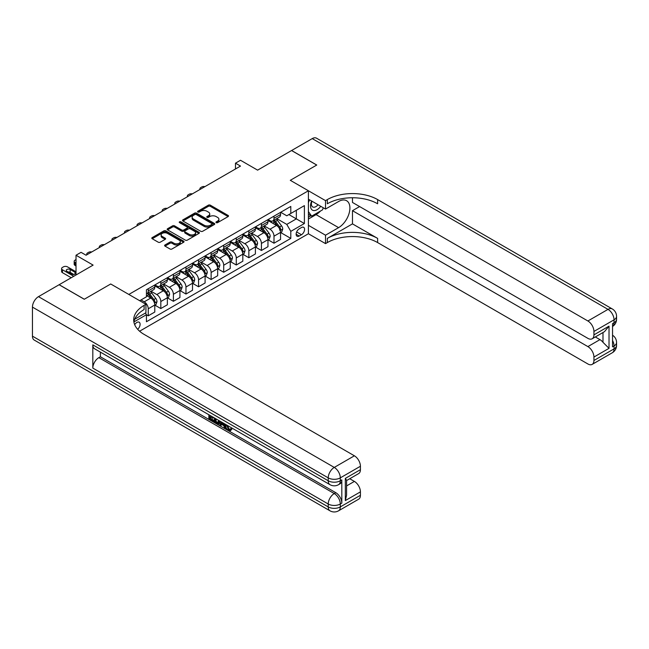 <?xml version="1.0" encoding="UTF-8"?>
<svg xmlns="http://www.w3.org/2000/svg" width="649" height="649" viewBox="0 0 649 649"><rect width="100%" height="100%" fill="white"/><g stroke="black" fill="none" stroke-linecap="round" stroke-linejoin="round"><path stroke-width="0.97" d="M216.231 222.639A0.982 0.568 0 0 0 217.618 222.639L228.107 216.579A1.395 0.803 0 0 0 228.521 216.012A1.395 0.803 0 0 0 228.107 215.436L210.333 205.173A1.395 0.803 0 0 0 208.361 205.173L197.864 211.233A0.982 0.568 0 0 0 197.58 211.631A0.982 0.568 0 0 0 197.864 212.036A0.982 0.568 0 0 0 199.251 212.036L200.606 211.249A4.47 2.58 0 0 1 206.926 211.249L208.41 212.101A4.47 2.58 0 0 1 209.716 213.927A4.47 2.58 0 0 1 208.41 215.752L207.047 216.539A0.982 0.568 0 0 0 206.763 216.936A0.982 0.568 0 0 0 207.047 217.334A0.982 0.568 0 0 0 208.434 217.334L209.789 216.555A4.47 2.58 0 0 1 216.109 216.555L217.593 217.407A4.47 2.58 0 0 1 218.9 219.232A4.47 2.58 0 0 1 217.593 221.058L216.231 221.836A0.982 0.568 0 0 0 215.947 222.242A0.982 0.568 0 0 0 216.231 222.639L216.231 221.836M137.669 329.303A4.551 2.628 120 0 0 139.981 325.352A4.551 2.628 120 0 0 139.154 322.212A4.551 2.628 120 0 0 136.882 322.439A4.551 2.628 120 0 0 134.692 324.687M165.008 244.973A1.395 0.803 0 0 0 164.595 245.541A1.395 0.803 0 0 0 165.008 246.109L169.997 248.989A1.395 0.803 0 0 0 171.969 248.989L183.618 242.264A1.395 0.803 0 0 0 184.032 241.696A1.395 0.803 0 0 0 183.618 241.128L165.844 230.857A1.395 0.803 0 0 0 163.873 230.857L152.215 237.591A1.395 0.803 0 0 0 151.809 238.159A1.395 0.803 0 0 0 152.215 238.727L158.242 242.207A1.395 0.803 0 0 0 160.214 242.207L165.203 239.327A1.395 0.803 0 0 0 165.617 238.759A1.395 0.803 0 0 0 165.203 238.191L162.218 236.463A3.732 2.158 0 0 1 161.122 234.938A3.732 2.158 0 0 1 163.426 232.942A3.732 2.158 0 0 1 167.499 233.413L179.205 240.171A3.732 2.158 0 0 1 180.3 241.696A3.732 2.158 0 0 1 177.988 243.683A3.732 2.158 0 0 1 173.916 243.221L171.969 242.093A1.395 0.803 0 0 0 169.997 242.093L165.008 244.973L165.008 246.109M352.472 197.758L352.472 202.439L587.889 338.356A8.534 4.932 -120 0 0 592.164 338.778L604.503 331.647L609.022 326.155L609.022 348.343L593.932 357.055L593.932 360.487L614.051 348.87L614.051 345.966L612.542 346.834L612.542 323.6L614.051 322.731L614.051 319.827L593.932 331.444A8.534 4.932 -120 0 0 587.889 320.987L608.016 309.37L312.234 138.602L291.612 150.511L316.761 165.033L290.298 180.308L316.712 165.057L291.555 150.536L257.604 170.143L240.503 160.271L235.473 163.175L240.503 166.079L86.074 255.235L81.044 252.331L76.014 255.235L76.014 274.981M32.45 336.15L328.232 506.91A8.534 4.932 120 0 0 330 510.82L34.219 340.052A8.534 4.932 -60 0 1 32.45 336.15L32.45 307.107A8.534 4.932 -60 0 1 38.486 296.65L59.108 284.741L84.265 299.262L110.719 283.986L84.313 299.23L59.164 284.708L93.115 265.108L76.014 255.235M134.708 319.219L145.936 312.737L145.936 304.316L110.719 283.986L128.827 294.443L308.413 190.757L308.413 233.745L325.514 243.618L327.323 242.572A35.573 20.533 180 0 1 377.629 242.572L587.889 363.967A8.534 4.932 -120 0 0 592.164 364.389A8.534 4.932 -120 0 0 593.932 360.487M327.323 199.592A35.573 20.533 180 0 1 377.629 199.592L377.629 203.77A35.573 20.533 180 0 0 327.323 203.77L327.323 199.592L325.514 200.638L290.298 180.308L308.413 190.757M200.703 231.263A1.395 0.803 0 0 0 202.683 231.263L214.332 224.53A1.395 0.803 0 0 0 214.746 223.962A1.395 0.803 0 0 0 214.332 223.394L196.558 213.132A1.395 0.803 0 0 0 194.586 213.132L182.929 219.857A1.395 0.803 0 0 0 182.523 220.425A1.395 0.803 0 0 0 182.929 221.001L200.703 231.263M179.911 222.85A0.982 0.568 0 0 1 180.909 222.988L198.959 233.413L187.326 240.13A1.395 0.803 0 0 1 185.346 240.13L167.572 229.868L167.572 228.724A1.395 0.803 0 0 0 167.166 229.292A1.395 0.803 0 0 0 167.572 229.868M167.572 228.724L172.561 225.844A1.395 0.803 0 0 1 174.54 225.844L181.744 230.006A1.395 0.803 0 0 0 183.724 230.006L187.026 228.099A1.395 0.803 0 0 0 187.439 227.523A1.395 0.803 0 0 0 187.026 226.955L179.522 222.623A0.982 0.568 0 0 1 179.238 222.226A0.982 0.568 0 0 1 179.838 221.707A0.982 0.568 0 0 1 180.909 221.828L198.975 232.261A1.395 0.803 0 0 1 199.389 232.829A1.395 0.803 0 0 1 198.975 233.397L198.975 232.261M301.469 227.531L299.254 228.805A4.413 2.547 120 0 0 296.374 232.691A4.413 2.547 120 0 0 297.047 236.228A4.413 2.547 120 0 0 299.254 236.009L301.469 234.735A4.413 2.547 120 0 0 304.349 230.841A4.413 2.547 120 0 0 303.675 227.312A4.413 2.547 120 0 0 301.469 227.531M139.6 331.209L308.413 233.745M280.692 212.28L286.777 215.793L290.801 213.472L290.801 206.447L146.439 289.795L146.439 296.82L139.697 300.714M290.801 213.472L304.389 205.628L304.389 223.524L290.801 231.36L286.777 224.392L276.774 218.616M280.692 232.553L290.801 238.394L290.801 231.36M290.801 238.394L146.439 321.742L146.439 314.716L133.889 321.953M235.473 163.175L235.473 168.983M288.894 214.576L296.342 218.875L296.342 210.276L304.389 205.628M286.777 224.392L296.342 218.875L304.389 223.524M146.439 314.773L148.248 315.82L148.248 308.786A5.695 3.286 -120 0 0 144.224 301.817L141.003 299.96M148.248 315.82L154.787 312.039L154.787 305.014A5.695 3.286 -120 0 0 150.763 298.045L146.439 295.546M154.941 305.16L160.822 308.559L160.822 301.525A5.695 3.286 -120 0 0 156.798 294.557L151.022 291.223M160.822 308.559L167.361 304.779L167.361 297.753A5.695 3.286 -120 0 0 163.337 290.784L154.787 285.844M167.515 297.899L173.397 301.298L173.397 294.265A5.695 3.286 -120 0 0 169.373 287.296L163.597 283.962M173.397 301.298L179.935 297.518L179.935 290.492A5.695 3.286 -120 0 0 175.911 283.524L167.361 278.583M180.089 290.638L185.971 294.038L185.971 287.004A5.695 3.286 -120 0 0 181.947 280.035L176.171 276.701M185.971 294.038L192.51 290.257L192.51 283.232A5.695 3.286 -120 0 0 188.486 276.263L179.935 271.323M192.664 283.378L198.553 286.777L198.553 279.743A5.695 3.286 -120 0 0 194.522 272.775L188.745 269.44M198.553 286.777L205.092 282.996L205.092 275.971A5.695 3.286 -120 0 0 201.068 269.002L192.51 264.062M205.238 276.117L211.128 279.516L211.128 272.483A5.695 3.286 -120 0 0 207.104 265.514L201.32 262.18M211.128 279.516L217.666 275.736L217.666 268.71A5.695 3.286 -120 0 0 213.643 261.742L205.092 256.801M217.813 268.856L223.702 272.256L223.702 265.222A5.695 3.286 -120 0 0 219.678 258.253L213.902 254.919M223.702 272.256L230.241 268.475L230.241 261.45A5.695 3.286 -120 0 0 226.217 254.481L217.666 249.541M230.395 261.596L236.277 264.995L236.277 257.961A5.695 3.286 -120 0 0 232.253 250.993L226.477 247.658M236.277 264.995L242.815 261.214L242.815 254.189A5.695 3.286 -120 0 0 238.791 247.22L230.241 242.28M242.969 254.335L248.851 257.734L248.851 250.701A5.695 3.286 -120 0 0 244.827 243.732L239.051 240.398M248.851 257.734L255.39 253.954L255.39 246.928A5.695 3.286 -120 0 0 251.366 239.96L242.815 235.019M255.544 247.074L261.425 250.473L261.425 243.44A5.695 3.286 -120 0 0 257.402 236.471L251.625 233.137M261.425 250.473L267.964 246.693L267.964 239.668A5.695 3.286 -120 0 0 263.94 232.699L255.39 227.758M268.118 239.814L274 243.213L274 236.187A5.695 3.286 -120 0 0 269.976 229.211L264.2 225.876M274 243.213L280.546 239.432L280.546 232.407A5.695 3.286 -120 0 0 276.523 225.438L267.964 220.498M268.118 219.54L269.976 220.619A5.695 3.286 -120 0 0 272.823 220.895A5.695 3.286 -120 0 0 274 218.291L274 216.141M255.544 226.801L257.402 227.88A5.695 3.286 -120 0 0 260.249 228.156A5.695 3.286 -120 0 0 261.425 225.552L261.425 223.402M242.969 234.062L244.827 235.141A5.695 3.286 -120 0 0 247.675 235.417A5.695 3.286 -120 0 0 248.851 232.813L248.851 230.663M230.387 241.323L232.253 242.402A5.695 3.286 -120 0 0 235.1 242.677A5.695 3.286 -120 0 0 236.277 240.073L236.277 237.923M217.813 248.583L219.678 249.662A5.695 3.286 -120 0 0 222.526 249.938A5.695 3.286 -120 0 0 223.702 247.334L223.702 245.184M205.238 255.844L207.104 256.923A5.695 3.286 -120 0 0 209.943 257.199A5.695 3.286 -120 0 0 211.128 254.595L211.128 252.445M192.664 263.105L194.522 264.184A5.695 3.286 -120 0 0 197.369 264.459A5.695 3.286 -120 0 0 198.553 261.855L198.553 259.705M180.089 270.365L181.947 271.444A5.695 3.286 -120 0 0 184.795 271.72A5.695 3.286 -120 0 0 185.971 269.116L185.971 266.966M167.515 277.626L169.373 278.697A5.695 3.286 -120 0 0 172.22 278.981A5.695 3.286 -120 0 0 173.397 276.377L173.397 274.227M154.941 284.887L156.798 285.958A5.695 3.286 -120 0 0 159.646 286.241A5.695 3.286 -120 0 0 160.822 283.637L160.822 281.488M272.823 220.895L279.362 217.123A5.695 3.286 -120 0 0 280.546 214.519L280.546 212.369M260.249 228.156L266.788 224.384A5.695 3.286 -120 0 0 267.964 221.78L267.964 219.63M247.675 235.417L254.213 231.644A5.695 3.286 -120 0 0 255.39 229.04L255.39 226.89M235.1 242.677L241.639 238.905A5.695 3.286 -120 0 0 242.815 236.301L242.815 234.151M222.526 249.938L229.065 246.166A5.695 3.286 -120 0 0 230.241 243.562L230.241 241.412M209.943 257.199L216.482 253.426A5.695 3.286 -120 0 0 217.666 250.822L217.666 248.672M197.369 264.459L203.908 260.687A5.695 3.286 -120 0 0 205.092 258.083L205.092 255.933M184.795 271.72L191.333 267.948A5.695 3.286 -120 0 0 192.51 265.344L192.51 263.194M172.22 278.981L178.759 275.208A5.695 3.286 -120 0 0 179.935 272.604L179.935 270.455M159.646 286.241L166.185 282.469A5.695 3.286 -120 0 0 167.361 279.865L167.361 277.715M146.439 293.737A5.695 3.286 -120 0 0 147.072 293.502L153.61 289.73A5.695 3.286 -120 0 0 154.787 287.126L154.787 284.976M147.072 293.502A5.695 3.286 -120 0 0 148.248 290.898L148.248 288.748M145.457 313.013L146.439 314.716M216.628 222.777L217.593 222.218A4.47 2.58 0 0 0 218.9 220.392L218.9 219.232M209.716 213.927L209.716 215.087A4.47 2.58 0 0 1 208.41 216.912L207.445 217.472M228.091 216.588L210.333 206.341A1.395 0.803 0 0 0 208.361 206.341L198.253 212.174M214.316 224.546L196.558 214.292A1.395 0.803 0 0 0 194.586 214.292L182.945 221.009M211.866 224.359A0.982 0.568 0 0 0 212.15 223.962A0.982 0.568 0 0 0 211.866 223.564L196.258 214.559A0.982 0.568 0 0 0 194.878 214.559L193.451 215.379A4.47 2.58 0 0 0 192.136 217.204A4.47 2.58 0 0 0 193.451 219.029L204.111 225.187A4.47 2.58 0 0 0 210.43 225.187L211.866 224.359L211.866 225.528A0.982 0.568 0 0 0 212.15 225.122L212.15 223.962M192.136 217.204L192.136 218.372A4.47 2.58 0 0 0 193.451 220.189L193.451 219.029M211.866 225.528L210.43 226.347A4.47 2.58 0 0 1 204.111 226.347L193.451 220.189M167.596 229.876L172.561 227.004L172.561 225.844M187.439 227.523L187.439 228.691A1.395 0.803 0 0 1 187.026 229.259L183.724 231.166A1.395 0.803 0 0 1 181.744 231.166L174.54 227.004A1.395 0.803 0 0 0 172.561 227.004M189.224 234.321A3.732 2.158 0 0 0 193.297 234.792A3.732 2.158 0 0 0 195.6 232.796A3.732 2.158 0 0 0 194.505 231.271L190.384 228.894A1.395 0.803 0 0 0 188.413 228.894L185.103 230.801A1.395 0.803 0 0 0 184.697 231.377A1.395 0.803 0 0 0 185.103 231.944L189.224 234.321L189.224 235.49A3.732 2.158 0 0 0 193.297 235.952A3.732 2.158 0 0 0 195.6 233.964L195.6 232.796M184.697 231.377L184.697 232.537A1.395 0.803 0 0 0 185.103 233.105L185.103 231.944M189.224 235.49L185.103 233.105M180.3 241.696L180.3 242.856A3.732 2.158 0 0 1 177.988 244.851A3.732 2.158 0 0 1 173.916 244.381L171.969 243.253A1.395 0.803 0 0 0 169.997 243.253L165.024 246.125M161.122 234.938L161.122 236.098A3.732 2.158 0 0 0 162.218 237.623L162.218 236.463M165.187 239.335L162.218 237.623M183.602 242.272L165.844 232.026A1.395 0.803 0 0 0 163.873 232.026L152.239 238.743M280.546 232.642L281.747 231.944L282.753 229.04A3.772 2.174 -120 0 0 281.552 225.828L277.439 220.344A10.887 6.287 -120 0 0 276.255 218.916M272.166 222.923A10.887 6.287 -120 0 0 269.935 220.595M279.516 229.9C280.076 230.655 280.482 230.419 280.717 229.202A3.772 2.174 -120 0 0 279.638 226.931L275.533 221.447A10.887 6.287 -120 0 0 274.34 220.019M273.326 220.603A9.037 5.216 60 0 1 274.811 222.291L278.291 226.939M273.132 220.717A10.887 6.287 60 0 1 274.324 222.145L277.058 225.787M204.889 186.636A2.847 1.647 -0 0 0 201.766 186.985L200.76 187.569A2.847 1.647 -0 0 0 199.933 188.729A2.847 1.647 -0 0 0 200.152 189.37M267.964 239.903L269.173 239.205L270.179 236.301A3.772 2.174 -120 0 0 268.978 233.088L264.865 227.604A10.887 6.287 -120 0 0 263.681 226.177M259.592 230.184A10.887 6.287 -120 0 0 257.361 227.856M267.623 237.591L268.142 236.463A3.772 2.174 -120 0 0 267.063 234.192L262.959 228.708A10.887 6.287 -120 0 0 261.766 227.28M260.752 227.864A9.037 5.216 60 0 1 262.237 229.551L265.717 234.2M260.557 227.977A10.887 6.287 60 0 1 261.75 229.405L264.484 233.048M192.315 193.897A2.847 1.647 -0 0 0 189.192 194.246L188.186 194.83A2.847 1.647 -0 0 0 187.35 195.99A2.847 1.647 -0 0 0 187.577 196.631M255.39 247.164L256.598 246.466L257.604 243.562A3.772 2.174 -120 0 0 256.404 240.349L252.291 234.865A10.887 6.287 -120 0 0 251.106 233.437M247.018 237.445A10.887 6.287 -120 0 0 244.787 235.116M255.049 244.851L255.568 243.724A3.772 2.174 -120 0 0 254.489 241.452L250.376 235.968A10.887 6.287 -120 0 0 249.192 234.54M248.178 235.125A9.037 5.216 60 0 1 249.662 236.812L253.142 241.46M247.983 235.238A10.887 6.287 60 0 1 249.175 236.666L251.901 240.308M179.741 201.158A2.847 1.647 -0 0 0 176.617 201.506L175.611 202.09A2.847 1.647 -0 0 0 174.776 203.251A2.847 1.647 -0 0 0 175.003 203.891M242.815 254.424L244.024 253.727L245.03 250.822A3.772 2.174 -120 0 0 243.829 247.61L239.716 242.126A10.887 6.287 -120 0 0 238.524 240.698M234.435 244.705A10.887 6.287 -120 0 0 232.212 242.377M242.475 252.112L242.994 250.985A3.772 2.174 -120 0 0 241.915 248.713L237.802 243.229A10.887 6.287 -120 0 0 236.617 241.801M235.603 242.385A9.037 5.216 60 0 1 237.088 244.073L240.568 248.721M235.409 242.499A10.887 6.287 60 0 1 236.593 243.927L239.327 247.569M167.166 208.418A2.847 1.647 -0 0 0 164.043 208.767L163.037 209.351A2.847 1.647 -0 0 0 162.201 210.511A2.847 1.647 -0 0 0 162.428 211.152M230.241 261.685L231.45 260.987L232.456 258.083A3.772 2.174 -120 0 0 231.247 254.87L227.142 249.386A10.887 6.287 -120 0 0 225.949 247.959M221.861 251.966A10.887 6.287 -120 0 0 219.638 249.638M229.9 259.373L230.419 258.245A3.772 2.174 -120 0 0 229.34 255.974L225.227 250.49A10.887 6.287 -120 0 0 224.043 249.062M223.029 249.646A9.037 5.216 60 0 1 224.513 251.333L227.986 255.982M222.834 249.76A10.887 6.287 60 0 1 224.019 251.187L226.752 254.83M154.592 215.679A2.847 1.647 -0 0 0 151.468 216.028L150.463 216.612A2.847 1.647 -0 0 0 149.627 217.772A2.847 1.647 -0 0 0 149.854 218.413M311.642 201.052A9.248 5.338 120 0 0 312.283 210.057A9.248 5.338 120 0 0 320.33 206.796A9.248 5.338 120 0 0 320.72 206.293M308.413 202.723L309.532 199.827M323.307 207.785L322.496 209.87L311.634 216.141L308.413 211.558M308.413 214.284L311.634 216.141M311.95 201.231A6.328 3.659 120 0 0 312.704 206.942A6.328 3.659 120 0 0 318.034 204.735M308.413 225.325L325.514 235.198L338.591 227.645A16.006 9.24 120 0 0 349.048 213.537A16.006 9.24 120 0 0 346.598 200.711A16.006 9.24 120 0 0 338.591 201.506L325.514 209.059L325.514 200.638M325.514 235.198L325.514 243.618M352.472 223.873L327.323 238.394A35.573 20.533 180 0 1 377.629 238.394L352.472 223.873L352.472 210.682L359.619 206.56M593.932 357.055A8.534 4.932 -120 0 0 587.889 346.598L599.968 339.63A8.534 4.932 60 0 1 602.986 342.307L602.986 332.531M352.472 210.682L587.889 346.598M312.234 138.602A8.534 4.932 -60 0 1 316.501 138.18L612.283 308.948A8.534 4.932 120 0 0 608.016 309.37A8.534 4.932 60 0 1 614.051 319.827A8.534 4.932 180 0 0 616.55 316.339A8.534 8.534 0 0 0 612.283 308.948M308.413 199.186L325.514 209.059M592.164 338.778A8.534 4.932 -120 0 0 593.932 334.868L609.022 326.155M593.932 331.444L593.932 334.868M377.629 199.592L587.889 320.987M595.32 336.953L599.968 339.63M609.022 348.343L602.986 342.307M320.492 211.03A16.006 9.24 -60 0 1 316.055 214.632L308.413 219.046M308.413 217.188L310.928 215.736M227.393 425.403L229.259 429.305L229.965 429.557M226.671 425.022L228.456 429.776L229.632 429.922L230.955 428.543L231.807 429.265L230.29 430.855L228.537 430.628C226.679 429.362 225.747 427.618 225.738 425.379L225.803 424.527M221.747 424.47L220.555 425.922L219.646 425.403L221.171 421.85M225 424.065L226.209 428.259L225.398 428.729L224.497 428.202L223.808 425.663L221.236 424.178L220.555 425.922M210.519 416.918L210.519 418.402L214.081 420.455L214.081 421.258L213.278 421.728L208.864 419.181L208.864 414.752M213.691 417.534L212.888 418.289L209.716 416.455L209.716 418.865L210.519 418.402M92.815 344.854L328.232 480.771A8.534 4.932 120 0 0 330 484.681L94.584 348.764A8.534 4.932 -60 0 1 92.815 344.854L92.815 368.088A8.534 4.932 -60 0 1 98.851 357.64L100.36 356.763L335.776 492.68A8.534 4.932 60 0 1 341.812 503.137L341.812 479.903A8.534 4.932 60 0 1 340.044 483.813L338.535 484.681A8.534 4.932 -120 0 0 340.303 480.771L341.812 479.903M100.36 356.763L100.36 352.099M220.198 421.29L219.362 423.57L218.559 424.04L216.596 423.643L214.438 422.394L214.438 417.964M145.936 304.316L144.119 305.363A35.573 20.533 0 0 0 133.702 319.884A35.573 20.533 0 0 0 144.119 334.405L354.386 455.801A8.534 4.932 60 0 1 360.422 466.25L340.303 477.867L340.303 480.771A8.534 4.932 0 0 1 328.232 480.771L328.232 477.867L32.45 307.107M345.333 478.394L346.582 480.284L346.582 495.211L345.333 500.582L345.333 478.394L360.422 469.681L360.422 466.25M360.422 469.681A8.534 4.932 60 0 1 358.654 473.592L346.582 480.56M349.746 478.735L354.386 481.412A8.534 4.932 60 0 1 360.422 491.869L345.333 500.582M341.812 503.137L340.303 504.005L340.303 506.91L360.422 495.292L360.422 491.869M360.422 495.292A8.534 4.932 60 0 1 358.654 499.203L338.535 510.82A8.534 4.932 -120 0 0 340.303 506.91A8.534 4.932 0 0 1 328.232 506.91L328.232 504.005L92.815 368.088M144.119 305.363L144.119 309.541A35.573 20.533 0 0 0 133.889 321.977M209.716 418.865L213.278 420.925L214.081 420.455M213.278 420.925L213.278 421.728M209.716 415.238L213.245 417.275M212.888 417.477L212.888 418.289M219.33 420.787L218.559 424.04M215.29 418.459L215.29 422.085L217.959 423.132L218.478 420.301M219.386 421.736L220.181 421.282M216.093 418.921L216.093 421.615L218.762 422.669M215.29 422.085L216.093 421.615M216.531 422.799L217.334 422.337M223.881 423.416L225.398 428.729M221.966 422.312L221.496 423.521L223.556 424.714L223.078 422.953M222.477 422.604L222.299 423.059L223.256 423.61M221.496 423.521L222.299 423.059M228.456 429.776L229.259 429.305M226.59 425.874L227.361 425.428M230.144 429.005L230.995 429.727L231.807 429.265M230.995 429.727L230.29 430.855M217.666 268.946L218.875 268.248L219.881 265.344A3.772 2.174 -120 0 0 218.672 262.131L214.568 256.647A10.887 6.287 -120 0 0 213.375 255.219M209.286 259.227A10.887 6.287 -120 0 0 207.055 256.899M217.318 266.634L217.845 265.506A3.772 2.174 -120 0 0 216.766 263.234L212.653 257.75A10.887 6.287 -120 0 0 211.46 256.323M210.454 256.907A9.037 5.216 60 0 1 211.931 258.594L215.411 263.243M210.26 257.02A10.887 6.287 60 0 1 211.444 258.448L214.178 262.091M142.009 222.94A2.847 1.647 -0 0 0 138.894 223.288L137.888 223.873A2.847 1.647 -0 0 0 137.053 225.033A2.847 1.647 -0 0 0 137.28 225.674M205.092 276.206L206.293 275.509L207.299 272.604A3.772 2.174 -120 0 0 206.098 269.392L201.985 263.908A10.887 6.287 -120 0 0 200.801 262.48M196.712 266.488A10.887 6.287 -120 0 0 194.481 264.159M204.743 273.894L205.262 272.767A3.772 2.174 -120 0 0 204.184 270.495L200.079 265.011A10.887 6.287 -120 0 0 198.886 263.583M197.872 264.167A9.037 5.216 60 0 1 199.357 265.855L202.837 270.503M197.685 264.281A10.887 6.287 60 0 1 198.87 265.701L201.604 269.351M129.435 230.2A2.847 1.647 -0 0 0 126.312 230.549L125.306 231.133A2.847 1.647 -0 0 0 124.478 232.293A2.847 1.647 -0 0 0 124.697 232.934M192.51 283.467L193.718 282.769L194.724 279.865A3.772 2.174 -120 0 0 193.524 276.652L189.411 271.168A10.887 6.287 -120 0 0 188.226 269.741M184.138 273.748A10.887 6.287 -120 0 0 181.907 271.42M192.169 281.155L192.688 280.019A3.772 2.174 -120 0 0 191.609 277.756L187.504 272.272A10.887 6.287 -120 0 0 186.312 270.844M185.298 271.428A9.037 5.216 60 0 1 186.782 273.115L190.262 277.764M185.103 271.542A10.887 6.287 60 0 1 186.295 272.961L189.029 276.612M116.861 237.461A2.847 1.647 -0 0 0 113.737 237.81L112.731 238.394A2.847 1.647 -0 0 0 111.896 239.554A2.847 1.647 -0 0 0 112.123 240.195M179.935 290.728L181.144 290.03L182.15 287.126A3.772 2.174 -120 0 0 180.949 283.913L176.836 278.421A10.887 6.287 -120 0 0 175.652 277.001M171.563 281.009A10.887 6.287 -120 0 0 169.332 278.681M179.595 288.416L180.114 287.28A3.772 2.174 -120 0 0 179.035 285.016L174.922 279.532A10.887 6.287 -120 0 0 173.737 278.105M172.723 278.689A9.037 5.216 60 0 1 174.208 280.376L177.688 285.025M172.529 278.802A10.887 6.287 60 0 1 173.721 280.222L176.447 283.873M104.286 244.722A2.847 1.647 -0 0 0 101.163 245.071L100.157 245.655A2.847 1.647 -0 0 0 99.321 246.815A2.847 1.647 -0 0 0 99.548 247.456M167.361 297.988L168.57 297.291L169.576 294.386A3.772 2.174 -120 0 0 168.375 291.174L164.262 285.682A10.887 6.287 -120 0 0 163.069 284.262M158.989 288.27A10.887 6.287 -120 0 0 156.758 285.933M167.02 295.676L167.539 294.541A3.772 2.174 -120 0 0 166.46 292.277L162.347 286.785A10.887 6.287 -120 0 0 161.163 285.365M160.149 285.949A9.037 5.216 60 0 1 161.633 287.637L165.114 292.285M159.954 286.063A10.887 6.287 60 0 1 161.139 287.483L163.873 291.133M91.712 251.982A2.847 1.647 -0 0 0 88.589 252.331L87.583 252.915A2.847 1.647 -0 0 0 86.747 254.075A2.847 1.647 -0 0 0 86.974 254.716M154.787 305.249L155.995 304.551L157.001 301.647A3.772 2.174 -120 0 0 155.792 298.435L151.688 292.942A10.887 6.287 -120 0 0 150.495 291.523M76.014 263.08L75.008 262.496L75.008 265.4A2.847 1.647 180 0 1 74.173 264.24L74.173 261.336A2.847 1.647 -0 0 0 75.008 262.496M76.014 265.985L75.008 265.4M154.446 302.937L154.965 301.801A3.772 2.174 -120 0 0 153.886 299.538L149.773 294.046A10.887 6.287 -120 0 0 148.589 292.626M147.574 293.21A9.037 5.216 60 0 1 149.059 294.897L152.531 299.538M147.38 293.324A10.887 6.287 60 0 1 148.564 294.743L151.298 298.394M76.014 259.592L75.008 260.176A2.847 1.647 -0 0 0 74.173 261.336M73.751 276.287L62.434 269.757A2.847 1.647 -0 0 1 61.598 268.597A2.847 1.647 -0 0 1 62.434 267.437L63.44 266.853A2.847 1.647 -0 0 1 67.464 266.853L76.014 271.785M71.236 277.74L62.434 272.661A2.847 1.647 180 0 1 61.598 271.501L61.598 268.597M73.824 274.47L70.173 272.369A2.28 1.314 -0 0 0 68.145 272.004M66.961 271.323L71.788 274.113A2.28 1.314 -0 0 0 74.27 274.397A2.28 1.314 -0 0 0 75.673 273.18A2.28 1.314 -0 0 0 75.008 272.256L70.173 269.465A2.28 1.314 -0 0 0 67.699 269.181A2.28 1.314 -0 0 0 66.287 270.398A2.28 1.314 -0 0 0 66.961 271.323M144.224 301.817L150.763 298.045M156.798 294.557L163.337 290.784M169.373 287.296L175.911 283.524M181.947 280.035L188.486 276.263M194.522 272.775L201.068 269.002M207.104 265.514L213.643 261.742M219.678 258.253L226.217 254.481M232.253 250.993L238.791 247.22M244.827 243.732L251.366 239.96M257.402 236.471L263.94 232.699M269.976 229.211L276.523 225.438M274 218.291L280.546 214.519M274 236.187L280.546 232.407M261.425 243.44L267.964 239.668M261.425 225.552L267.964 221.78M248.851 250.701L255.39 246.928M248.851 232.813L255.39 229.04M236.277 257.961L242.815 254.189M236.277 240.073L242.815 236.301M223.702 265.222L230.241 261.45M223.702 247.334L230.241 243.562M211.128 272.483L217.666 268.71M211.128 254.595L217.666 250.822M198.553 279.743L205.092 275.971M198.553 261.855L205.092 258.083M185.971 287.004L192.51 283.232M185.971 269.116L192.51 265.344M173.397 294.265L179.935 290.492M173.397 276.377L179.935 272.604M160.822 301.525L167.361 297.753M160.822 283.637L167.361 279.865M148.248 308.786L154.787 305.014M148.248 290.898L154.787 287.126M296.642 231.944L301.469 234.735M296.139 234.208L299.254 236.009M217.593 222.218L217.593 221.058M207.047 217.334L207.047 216.539M208.41 216.912L208.41 215.752M197.864 212.036L197.864 211.233M208.361 206.341L208.361 205.173M210.333 206.341L210.333 205.173M228.107 216.579L228.107 215.436M182.929 221.001L182.929 219.857M194.586 214.292L194.586 213.132M196.558 214.292L196.558 213.132M214.332 224.53L214.332 223.394M204.111 226.347L204.111 225.187M210.43 226.347L210.43 225.187M174.54 227.004L174.54 225.844M181.744 231.166L181.744 230.006M183.724 231.166L183.724 230.006M187.026 229.259L187.026 228.099M180.909 222.988L180.909 221.828M169.997 243.253L169.997 242.093M171.969 243.253L171.969 242.093M173.916 244.381L173.916 243.221M165.203 239.327L165.203 238.191M152.215 238.727L152.215 237.591M163.873 232.026L163.873 230.857M165.844 232.026L165.844 230.857M183.618 242.264L183.618 241.128M280.263 230.541L282.729 229.113M275.533 221.447L277.439 220.344M272.564 223.159L274.324 222.145M279.638 226.931L281.552 225.828M279.346 228.407L280.717 229.202M267.688 237.802L270.154 236.374M262.959 228.708L264.865 227.604M259.989 230.419L261.75 229.405M267.063 234.192L268.978 233.088M266.763 235.668L268.142 236.463M255.114 245.062L257.58 243.635M250.376 235.968L252.291 234.865M247.415 237.68L249.175 236.666M254.489 241.452L256.404 240.349M254.189 242.929L255.568 243.724M242.531 252.323L245.006 250.895M237.802 243.229L239.716 242.126M234.841 244.941L236.593 243.927M241.915 248.713L243.829 247.61M241.615 250.189L242.994 250.985M229.957 259.576L232.431 258.156M225.227 250.49L227.142 249.386M222.266 252.201L224.019 251.187M229.34 255.974L231.247 254.87M229.04 257.442L230.419 258.245M327.323 238.394L327.323 242.572M377.629 238.394L377.629 242.572M612.542 340.482A8.534 4.932 60 0 1 614.051 345.966A8.534 4.932 180 0 0 616.55 342.477A8.534 8.534 0 0 0 612.542 335.241M612.283 352.772A8.534 8.534 0 0 0 616.55 345.382A8.534 4.932 0 0 1 614.051 348.87A8.534 4.932 60 0 1 612.283 352.772L592.164 364.389M614.051 322.731A8.534 4.932 60 0 1 612.542 326.471A8.534 8.534 0 0 0 616.55 319.243A8.534 4.932 0 0 1 614.051 322.731M316.055 214.632L338.591 227.645M38.486 296.65L334.267 467.418L354.386 455.801M98.851 357.64L334.267 493.556L335.776 492.68M346.582 485.923L354.386 481.412M334.267 467.418A8.534 4.932 120 0 0 328.232 477.867A8.534 4.932 180 0 0 340.303 477.867A8.534 4.932 -120 0 0 334.267 467.418M334.267 493.556A8.534 4.932 120 0 0 328.232 504.005A8.534 4.932 180 0 0 340.303 504.005A8.534 4.932 -120 0 0 334.267 493.556M217.383 266.836L219.849 265.417M212.653 257.75L214.568 256.647M209.684 259.462L211.444 258.448M216.766 263.234L218.672 262.131M216.466 264.703L217.845 265.506M204.808 274.097L207.274 272.677M200.079 265.011L201.985 263.908M197.109 266.723L198.87 265.701M204.184 270.495L206.098 269.392M203.891 271.963L205.262 272.767M192.234 281.358L194.7 279.938M187.504 272.272L189.411 271.168M184.535 273.975L186.295 272.961M191.609 277.756L193.524 276.652M191.309 279.224L192.688 280.019M179.659 288.618L182.126 287.199M174.922 279.532L176.836 278.421M171.961 281.236L173.721 280.222M179.035 285.016L180.949 283.913M178.735 286.485L180.114 287.28M167.077 295.879L169.551 294.459M162.347 286.785L164.262 285.682M159.386 288.497L161.139 287.483M166.46 292.277L168.375 291.174M166.16 293.746L167.539 294.541M154.503 303.14L156.977 301.72M149.773 294.046L151.688 292.942M146.812 295.757L148.564 294.743M153.886 299.538L155.792 298.435M153.586 301.006L154.965 301.801M62.434 269.757L62.434 272.661M70.173 272.369L70.173 269.465M75.008 274.113L75.008 272.256M199.933 188.729L199.933 189.5M187.35 195.99L187.35 196.761M174.776 203.251L174.776 204.021M162.201 210.511L162.201 211.282M149.627 217.772L149.627 218.543M616.55 342.477L616.55 345.382M616.55 316.339L616.55 319.243M330 484.681A8.534 8.534 0 0 0 338.535 484.681M330 510.82A8.534 8.534 0 0 0 338.535 510.82M137.053 225.033L137.053 225.803M124.478 232.293L124.478 233.064M111.896 239.554L111.896 240.325M99.321 246.815L99.321 247.585M86.747 254.075L86.747 254.846"/></g></svg>
